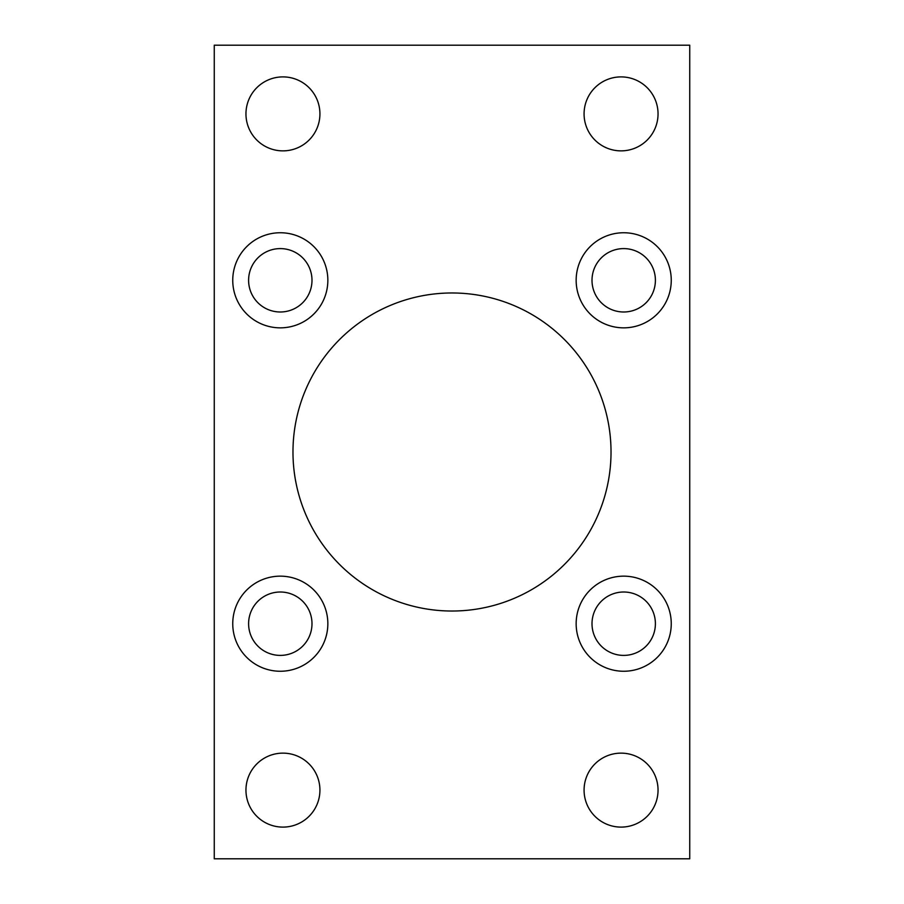 <?xml version="1.0" encoding="UTF-8"?>
<svg xmlns="http://www.w3.org/2000/svg" width="904" height="904" viewBox="0 0 904 904"><rect width="100%" height="100%" fill="white"/><g stroke="black" fill="none" stroke-linecap="round" stroke-linejoin="round"><path stroke-width="0.68" stroke-dasharray="4.52 3.39" d="M292.975 452A159.025 159.025 0 0 0 452 611.025A159.025 159.025 0 0 0 611.025 452A159.025 159.025 0 0 0 452 292.975A159.025 159.025 0 0 0 292.975 452M576.153 623.703A47.55 47.55 0 0 0 623.703 671.254A47.55 47.55 0 0 0 671.254 623.703A47.55 47.55 0 0 0 623.703 576.153A47.55 47.55 0 0 0 576.153 623.703M576.153 280.296A47.55 47.55 0 0 0 623.703 327.847A47.55 47.55 0 0 0 671.254 280.296A47.55 47.55 0 0 0 623.703 232.746A47.55 47.55 0 0 0 576.153 280.296M232.746 623.703A47.55 47.55 0 0 0 280.296 671.254A47.55 47.55 0 0 0 327.847 623.703A47.55 47.55 0 0 0 280.296 576.153A47.55 47.55 0 0 0 232.746 623.703M232.746 280.296A47.55 47.55 0 0 0 280.296 327.847A47.55 47.55 0 0 0 327.847 280.296A47.55 47.55 0 0 0 280.296 232.746A47.55 47.55 0 0 0 232.746 280.296M245.956 790.119A36.985 36.985 0 0 0 282.941 827.103A36.985 36.985 0 0 0 319.926 790.119A36.985 36.985 0 0 0 282.941 753.134A36.985 36.985 0 0 0 245.956 790.119M584.074 790.119A36.985 36.985 0 0 0 621.059 827.103A36.985 36.985 0 0 0 658.044 790.119A36.985 36.985 0 0 0 621.059 753.134A36.985 36.985 0 0 0 584.074 790.119M584.074 113.881A36.985 36.985 0 0 0 621.059 150.866A36.985 36.985 0 0 0 658.044 113.881A36.985 36.985 0 0 0 621.059 76.896A36.985 36.985 0 0 0 584.074 113.881M245.956 113.881A36.985 36.985 0 0 0 282.941 150.866A36.985 36.985 0 0 0 319.926 113.881A36.985 36.985 0 0 0 282.941 76.896A36.985 36.985 0 0 0 245.956 113.881M248.6 280.296A31.696 31.696 0 0 0 280.296 311.993A31.696 31.696 0 0 0 311.993 280.296A31.696 31.696 0 0 0 280.296 248.6A31.696 31.696 0 0 0 248.6 280.296M248.6 623.703A31.696 31.696 0 0 0 280.296 655.4A31.696 31.696 0 0 0 311.993 623.703A31.696 31.696 0 0 0 280.296 592.007A31.696 31.696 0 0 0 248.6 623.703M592.007 280.296A31.696 31.696 0 0 0 623.703 311.993A31.696 31.696 0 0 0 655.4 280.296A31.696 31.696 0 0 0 623.703 248.6A31.696 31.696 0 0 0 592.007 280.296M592.007 623.703A31.696 31.696 0 0 0 623.703 655.4A31.696 31.696 0 0 0 655.4 623.703A31.696 31.696 0 0 0 623.703 592.007A31.696 31.696 0 0 0 592.007 623.703M214.259 858.8L689.741 858.8L689.741 45.2L214.259 45.2L214.259 858.8"/><path stroke-width="1.36" d="M292.975 452A159.025 159.025 0 0 0 452 611.025A159.025 159.025 0 0 0 611.025 452A159.025 159.025 0 0 0 452 292.975A159.025 159.025 0 0 0 292.975 452M576.153 623.703A47.55 47.55 0 0 0 623.703 671.254A47.55 47.55 0 0 0 671.254 623.703A47.55 47.55 0 0 0 623.703 576.153A47.55 47.55 0 0 0 576.153 623.703M576.153 280.296A47.55 47.55 0 0 0 623.703 327.847A47.55 47.55 0 0 0 671.254 280.296A47.55 47.55 0 0 0 623.703 232.746A47.55 47.55 0 0 0 576.153 280.296M232.746 623.703A47.55 47.55 0 0 0 280.296 671.254A47.55 47.55 0 0 0 327.847 623.703A47.55 47.55 0 0 0 280.296 576.153A47.55 47.55 0 0 0 232.746 623.703M232.746 280.296A47.55 47.55 0 0 0 280.296 327.847A47.55 47.55 0 0 0 327.847 280.296A47.55 47.55 0 0 0 280.296 232.746A47.55 47.55 0 0 0 232.746 280.296M245.956 790.119A36.985 36.985 0 0 0 282.941 827.103A36.985 36.985 0 0 0 319.926 790.119A36.985 36.985 0 0 0 282.941 753.134A36.985 36.985 0 0 0 245.956 790.119M584.074 790.119A36.985 36.985 0 0 0 621.059 827.103A36.985 36.985 0 0 0 658.044 790.119A36.985 36.985 0 0 0 621.059 753.134A36.985 36.985 0 0 0 584.074 790.119M584.074 113.881A36.985 36.985 0 0 0 621.059 150.866A36.985 36.985 0 0 0 658.044 113.881A36.985 36.985 0 0 0 621.059 76.896A36.985 36.985 0 0 0 584.074 113.881M245.956 113.881A36.985 36.985 0 0 0 282.941 150.866A36.985 36.985 0 0 0 319.926 113.881A36.985 36.985 0 0 0 282.941 76.896A36.985 36.985 0 0 0 245.956 113.881M248.6 280.296A31.696 31.696 0 0 0 280.296 311.993A31.696 31.696 0 0 0 311.993 280.296A31.696 31.696 0 0 0 280.296 248.6A31.696 31.696 0 0 0 248.6 280.296M248.6 623.703A31.696 31.696 0 0 0 280.296 655.4A31.696 31.696 0 0 0 311.993 623.703A31.696 31.696 0 0 0 280.296 592.007A31.696 31.696 0 0 0 248.6 623.703M592.007 280.296A31.696 31.696 0 0 0 623.703 311.993A31.696 31.696 0 0 0 655.4 280.296A31.696 31.696 0 0 0 623.703 248.6A31.696 31.696 0 0 0 592.007 280.296M592.007 623.703A31.696 31.696 0 0 0 623.703 655.4A31.696 31.696 0 0 0 655.4 623.703A31.696 31.696 0 0 0 623.703 592.007A31.696 31.696 0 0 0 592.007 623.703M214.259 858.8L689.741 858.8L689.741 45.2L214.259 45.2L214.259 858.8"/></g></svg>
